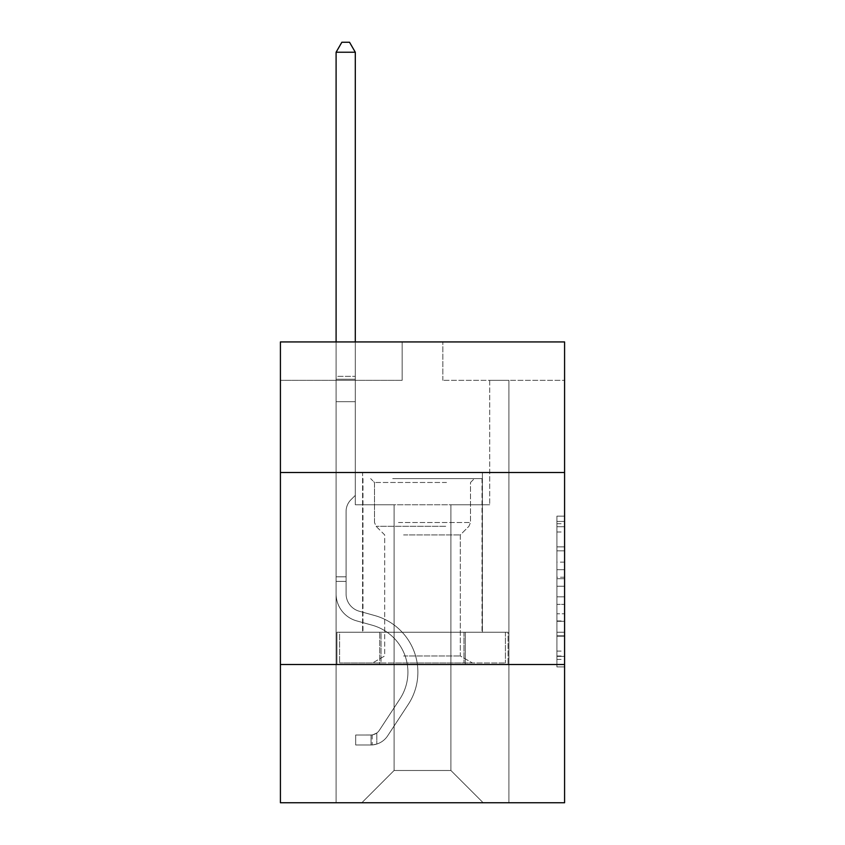 <?xml version="1.0" encoding="UTF-8"?>
<svg xmlns="http://www.w3.org/2000/svg" width="845" height="845" viewBox="0 0 845 845"><rect width="100%" height="100%" fill="white"/><g stroke="black" fill="none" stroke-linecap="round" stroke-linejoin="round"><path stroke-width="0.63" stroke-dasharray="4.22 3.17" d="M556.908 562.147L556.908 586.261L564.587 586.261L564.587 659.396L564.587 523.699L564.587 586.261L556.908 586.261L556.908 521.428L556.908 666.927L556.908 516.158L556.908 656.375L564.587 656.375L556.908 656.375L564.587 656.375L556.908 656.375L556.908 632.25L556.908 666.927L564.587 666.927L564.587 516.158L564.587 655.995L564.587 596.823L556.908 596.823L564.587 596.823L564.587 632.25L564.587 526.71L556.908 526.71L564.587 526.71L564.587 666.927L564.587 523.699L564.587 666.927L556.908 666.927L556.908 516.158L564.587 516.158L564.587 523.699L564.587 516.158L564.587 523.699L564.587 516.158L564.587 521.428L564.587 516.158L556.908 516.158L556.908 526.71L564.587 526.71L556.908 526.71L556.908 562.147L564.587 562.147M482.411 472.503L482.411 632.25L362.589 632.25L482.411 632.25L362.589 632.25L482.411 632.25L482.411 472.503L362.589 472.503L362.589 632.25L362.589 472.503L482.411 472.503M564.587 472.503L280.413 472.503L280.413 341.929L564.587 341.929L442.854 341.929L564.587 341.929L564.587 472.503L280.413 472.503L564.587 472.503L564.587 802.75L280.413 802.75L280.413 664.508L564.587 664.508L280.413 664.508L280.413 472.503M564.587 577.219L564.587 569.678L564.587 577.219L556.908 577.219L556.908 546.873L556.908 636.211L556.908 613.787L564.587 613.787L556.908 613.787L556.908 666.927L564.587 666.927L556.908 666.927L564.587 666.927L556.908 666.927L556.908 516.158L564.587 516.158L556.908 516.158L564.587 516.158L556.908 516.158L556.908 577.219L564.587 577.219M564.587 380.334L564.587 341.929L564.587 380.334L442.854 380.334L564.587 380.334M450.913 504.761L450.913 770.492L483.171 802.75L508.901 802.75L508.901 380.334L489.699 380.334L508.901 380.334L489.699 380.334L508.901 380.334L489.699 380.334L508.901 380.334L489.699 380.334L508.901 380.334L489.699 380.334L508.901 380.334L489.699 380.334L508.901 380.334L489.699 380.334L508.901 380.334L489.699 380.334L508.901 380.334L489.699 380.334L508.901 380.334L489.699 380.334L508.901 380.334L489.699 380.334L508.901 380.334L489.699 380.334L508.901 380.334L489.699 380.334L508.901 380.334L489.699 380.334L508.901 380.334L489.699 380.334L508.901 380.334L489.699 380.334L508.901 380.334L489.699 380.334L508.901 380.334L508.901 802.75L508.901 380.334L508.901 802.75L508.901 380.334L508.901 802.75L508.901 380.334L508.901 802.75L508.901 380.334L508.901 802.75L508.901 380.334L508.901 802.75L508.901 380.334L508.901 802.75L508.901 380.334L508.901 802.75L508.901 380.334L508.901 802.75L508.901 380.334L508.901 802.75L508.901 380.334L508.901 802.75L508.901 380.334L508.901 802.75L508.901 380.334L508.901 802.75L508.901 380.334L508.901 802.75L508.901 380.334L508.901 802.75L508.901 380.334L508.901 802.75L508.901 380.334L508.901 802.75L361.829 802.75L483.171 802.75L450.913 770.492L483.171 802.75L450.913 770.492L483.171 802.75L450.913 770.492L483.171 802.75L450.913 770.492L483.171 802.75L450.913 770.492L483.171 802.75L450.913 770.492L483.171 802.75L450.913 770.492L483.171 802.75L450.913 770.492L483.171 802.75L450.913 770.492L483.171 802.75L450.913 770.492L483.171 802.75L450.913 770.492L483.171 802.75L450.913 770.492L483.171 802.75L450.913 770.492L483.171 802.75L450.913 770.492L483.171 802.75L450.913 770.492L483.171 802.75L450.913 770.492L483.171 802.75L450.913 770.492L394.087 770.492L394.087 504.761L394.087 770.492L394.087 504.761L394.087 770.492L361.829 802.75L394.087 770.492L361.829 802.75L394.087 770.492L394.087 504.761L450.913 504.761L450.913 770.492L483.171 802.75L450.913 770.492L450.913 504.761L450.913 770.492L450.913 504.761L450.913 770.492L450.913 504.761L450.913 770.492L450.913 504.761L450.913 770.492L450.913 504.761L450.913 770.492L450.913 504.761L450.913 770.492L450.913 504.761L450.913 770.492L450.913 504.761L450.913 770.492L450.913 504.761L450.913 770.492L450.913 504.761L450.913 770.492L450.913 504.761L450.913 770.492L450.913 504.761L450.913 770.492L450.913 504.761L450.913 770.492L450.913 504.761L450.913 770.492L450.913 504.761L450.913 770.492L450.913 504.761L450.913 770.492L450.913 504.761L355.301 504.761L355.301 380.334L336.099 380.334L336.099 802.75L361.829 802.75L336.099 802.75L361.829 802.75L336.099 802.75L361.829 802.75L336.099 802.75L361.829 802.75L336.099 802.75L361.829 802.75L336.099 802.75L361.829 802.75L336.099 802.75L361.829 802.75L336.099 802.75L361.829 802.75L336.099 802.75L361.829 802.75L336.099 802.75L361.829 802.75L336.099 802.75L361.829 802.75L336.099 802.75L361.829 802.75L336.099 802.75L361.829 802.75L336.099 802.75L361.829 802.75L336.099 802.75L361.829 802.75L336.099 802.75L361.829 802.75L336.099 802.75L361.829 802.75L336.099 802.75L336.099 380.334L336.099 802.75L336.099 380.334L336.099 802.75L336.099 380.334L336.099 802.75L336.099 380.334L336.099 802.75L336.099 380.334L336.099 802.75L336.099 380.334L336.099 802.75L336.099 380.334L336.099 802.75L336.099 380.334L336.099 802.75L336.099 380.334L336.099 802.75L336.099 380.334L336.099 802.75L336.099 380.334L336.099 802.75L336.099 380.334L336.099 802.75L336.099 380.334L336.099 802.75L336.099 380.334L336.099 802.75L336.099 380.334L336.099 802.75L336.099 380.334L336.099 802.75L336.099 380.334L355.301 380.334L336.099 380.334L355.301 380.334L336.099 380.334L355.301 380.334L336.099 380.334L355.301 380.334L336.099 380.334L355.301 380.334L336.099 380.334L355.301 380.334L336.099 380.334L355.301 380.334L336.099 380.334L355.301 380.334L336.099 380.334L355.301 380.334L336.099 380.334L355.301 380.334L336.099 380.334L355.301 380.334L336.099 380.334L355.301 380.334L336.099 380.334L355.301 380.334L336.099 380.334L355.301 380.334L336.099 380.334L355.301 380.334L336.099 380.334L355.301 380.334L336.099 380.334L355.301 380.334L355.301 504.761L355.301 380.334L355.301 504.761L355.301 380.334L355.301 504.761L355.301 380.334L355.301 504.761L355.301 380.334L355.301 504.761L355.301 380.334L355.301 504.761L355.301 380.334L355.301 504.761L355.301 380.334L355.301 504.761L355.301 380.334L355.301 504.761L355.301 380.334L355.301 504.761L355.301 380.334L355.301 504.761L355.301 380.334L355.301 504.761L355.301 380.334L355.301 504.761L355.301 380.334L355.301 504.761L355.301 380.334L355.301 504.761L355.301 380.334L355.301 504.761L355.301 380.334L355.301 504.761L394.087 504.761L355.301 504.761L394.087 504.761L355.301 504.761L394.087 504.761L355.301 504.761L394.087 504.761L355.301 504.761L394.087 504.761L355.301 504.761L394.087 504.761L355.301 504.761L394.087 504.761L355.301 504.761L394.087 504.761L355.301 504.761L394.087 504.761L355.301 504.761L394.087 504.761L355.301 504.761L394.087 504.761L355.301 504.761L394.087 504.761L355.301 504.761L394.087 504.761L355.301 504.761L394.087 504.761L355.301 504.761L394.087 504.761L355.301 504.761L394.087 504.761L355.301 504.761L394.087 504.761L394.087 770.492L361.829 802.75L394.087 770.492L394.087 504.761L394.087 770.492L361.829 802.75L394.087 770.492L394.087 504.761L394.087 770.492L361.829 802.75L394.087 770.492L394.087 504.761L394.087 770.492L361.829 802.75L394.087 770.492L394.087 504.761L394.087 770.492L361.829 802.75L394.087 770.492L394.087 504.761L394.087 770.492L361.829 802.75L394.087 770.492L394.087 504.761L394.087 770.492L361.829 802.75L394.087 770.492L394.087 504.761L394.087 770.492L361.829 802.75L394.087 770.492L394.087 504.761L394.087 770.492L361.829 802.75L394.087 770.492L394.087 504.761L394.087 770.492L361.829 802.75L394.087 770.492L394.087 504.761L394.087 770.492L361.829 802.75L394.087 770.492L394.087 504.761L394.087 770.492L361.829 802.75L394.087 770.492L394.087 504.761L394.087 770.492L361.829 802.75L394.087 770.492L394.087 504.761L394.087 770.492L361.829 802.75L394.087 770.492L394.087 504.761L394.087 770.492L361.829 802.75L394.087 770.492L394.087 504.761L394.087 770.492L361.829 802.75L394.087 770.492L450.913 770.492L450.913 504.761L489.699 504.761L450.913 504.761M402.146 380.334L280.413 380.334L402.146 380.334L402.146 341.929L280.413 341.929L402.146 341.929L402.146 380.334M280.413 380.334L280.413 341.929L280.413 380.334M442.854 380.334L442.854 341.929L442.854 380.334M489.699 380.334L489.699 504.761L489.699 380.334M379.711 664.508L508.077 664.508L336.923 664.508L379.711 664.508L379.711 632.25L336.923 632.25L508.077 632.25L379.711 632.25L379.711 664.508L379.711 632.25L465.289 632.25L465.289 664.508L508.077 664.508L465.289 664.508L465.289 632.25L508.077 632.25L508.077 664.508L508.077 632.25L336.923 632.25L336.923 664.508L336.923 632.25L379.711 632.25L379.711 664.508M280.413 664.508L564.587 664.508M556.908 586.261L564.587 586.261L556.908 586.261M556.908 521.428L556.908 516.158L556.908 521.428L564.587 521.428L556.908 521.428M556.908 635.831L556.908 604.355L556.908 635.831L564.587 635.831L556.908 635.831M556.908 604.355L556.908 596.823L564.587 596.823L556.908 596.823L556.908 604.355L564.587 604.355L556.908 604.355M556.908 546.873L556.908 526.71L556.908 546.873L564.587 546.873L556.908 546.873M556.908 516.158L564.587 516.158L556.908 516.158L556.908 523.699L556.908 516.158L564.587 516.158M556.908 666.927L564.587 666.927L556.908 666.927L556.908 659.396L556.908 666.927M465.289 632.25L465.289 664.508L465.289 632.25M346.08 576.797L346.08 581.402L336.099 581.402L336.099 576.797L336.099 593.855L336.099 52.232L336.099 401.681L336.099 52.232L355.301 52.232L355.301 376.342L355.301 52.232L336.099 52.232L341.855 42.25L349.534 42.25L341.855 42.25L336.099 52.232L336.099 401.681L336.099 52.232L355.301 52.232L349.534 42.25L355.301 52.232L355.301 401.681L336.099 401.681L336.099 52.232L341.855 42.25L349.534 42.25L341.855 42.25L336.099 52.232L336.099 401.681L336.099 52.232L355.301 52.232L336.099 52.232L341.855 42.25L349.534 42.25L355.301 52.232L349.534 42.25L341.855 42.25L336.099 52.232L336.099 401.681L336.099 52.232L355.301 52.232L355.301 376.342L355.301 52.232L336.099 52.232L341.855 42.25L349.534 42.25L355.301 52.232L349.534 42.25L341.855 42.25L336.099 52.232L336.099 401.681L336.099 52.232L355.301 52.232L355.301 379.204L355.301 52.232L336.099 52.232L341.855 42.25L349.534 42.25L355.301 52.232L349.534 42.25L341.855 42.25L336.099 52.232L336.099 401.681L336.099 52.232L355.301 52.232L355.301 495.381L350.971 499.712A16.689 16.689 0 0 0 346.08 511.51A16.689 16.689 0 0 1 350.971 499.712L355.301 495.381L355.301 401.681L336.099 401.681L336.099 52.232L341.855 42.25L349.534 42.25L355.301 52.232L336.099 52.232L336.099 401.681L336.099 52.232L355.301 52.232L349.534 42.25L341.855 42.25L336.099 52.232L341.855 42.25L349.534 42.25L355.301 52.232L355.301 376.342L355.301 52.232L336.099 52.232L336.099 401.681L336.099 52.232L355.301 52.232L349.534 42.25L341.855 42.25L336.099 52.232L341.855 42.25L349.534 42.25L355.301 52.232L355.301 379.204L355.301 52.232L336.099 52.232L336.099 593.855A28.033 28.033 0 0 0 356.601 620.864A28.033 28.033 0 0 1 336.099 593.855L336.099 401.681L355.301 401.681L355.301 379.204L355.301 495.381L350.971 499.712A16.689 16.689 0 0 0 346.08 511.51A16.689 16.689 0 0 1 350.971 499.712L355.301 495.381L355.301 401.681L336.099 401.681L336.099 593.855A28.033 28.033 0 0 0 356.601 620.864A28.033 28.033 0 0 1 336.099 593.855L336.099 401.681L355.301 401.681L355.301 376.342L355.301 495.381L350.971 499.712A16.689 16.689 0 0 0 346.08 511.51A16.689 16.689 0 0 1 350.971 499.712L355.301 495.381L355.301 401.681L336.099 401.681L336.099 593.855A28.033 28.033 0 0 0 356.601 620.864A28.033 28.033 0 0 1 336.099 593.855L336.099 401.681L355.301 401.681L355.301 52.232L349.534 42.25L341.855 42.25L336.099 52.232L355.301 52.232L355.301 495.381L350.971 499.712A16.689 16.689 0 0 0 346.08 511.51A16.689 16.689 0 0 1 350.971 499.712L355.301 495.381L355.301 401.681L336.099 401.681L336.099 593.855A28.033 28.033 0 0 0 356.601 620.864L372.233 625.215L356.601 620.864A28.033 28.033 0 0 1 336.099 593.855L336.099 401.681L355.301 401.681L355.301 52.232L336.099 52.232L341.855 42.25L349.534 42.25L355.301 52.232L349.534 42.25L341.855 42.25L336.099 52.232L336.099 376.342L336.099 52.232L355.301 52.232L355.301 495.381L350.971 499.712A16.689 16.689 0 0 0 346.08 511.51A16.689 16.689 0 0 1 350.971 499.712L355.301 495.381L355.301 401.681L336.099 401.681L336.099 593.855A28.033 28.033 0 0 0 356.601 620.864A28.033 28.033 0 0 1 336.099 593.855L336.099 401.681L355.301 401.681L355.301 52.232L336.099 52.232L341.855 42.25L349.534 42.25L355.301 52.232L349.534 42.25L341.855 42.25L336.099 52.232L336.099 379.204L336.099 52.232L355.301 52.232L355.301 495.381L350.971 499.712A16.689 16.689 0 0 0 346.08 511.51A16.689 16.689 0 0 1 350.971 499.712L355.301 495.381L355.301 401.681L336.099 401.681L336.099 593.855A28.033 28.033 0 0 0 356.601 620.864A28.033 28.033 0 0 1 336.099 593.855L336.099 401.681L355.301 401.681L355.301 52.232L336.099 52.232L341.855 42.25L349.534 42.25L355.301 52.232L349.534 42.25L341.855 42.25L336.099 52.232L336.099 401.681L355.301 401.681L355.301 495.381L350.971 499.712A16.689 16.689 0 0 0 346.08 511.51A16.689 16.689 0 0 1 350.971 499.712L355.301 495.381L355.301 379.204L355.301 401.681L336.099 401.681L336.099 593.855A28.033 28.033 0 0 0 356.601 620.864L372.233 625.215L356.601 620.864A28.033 28.033 0 0 1 336.099 593.855L336.099 401.681L355.301 401.681L355.301 495.381L350.971 499.712A16.689 16.689 0 0 0 346.08 511.51A16.689 16.689 0 0 1 350.971 499.712L355.301 495.381L355.301 376.342L355.301 401.681L336.099 401.681L336.099 593.855A28.033 28.033 0 0 0 356.601 620.864A28.033 28.033 0 0 1 336.099 593.855L336.099 401.681L355.301 401.681L355.301 495.381L350.971 499.712A16.689 16.689 0 0 0 346.08 511.51A16.689 16.689 0 0 1 350.971 499.712L355.301 495.381L355.301 52.232L355.301 401.681L336.099 401.681L336.099 593.855A28.033 28.033 0 0 0 356.601 620.864A28.033 28.033 0 0 1 336.099 593.855L336.099 401.681L355.301 401.681L355.301 495.381L350.971 499.712A16.689 16.689 0 0 0 346.08 511.51A16.689 16.689 0 0 1 350.971 499.712L355.301 495.381L355.301 52.232L336.099 52.232L355.301 52.232L349.534 42.25L355.301 52.232L355.301 401.681L336.099 401.681L336.099 593.855A28.033 28.033 0 0 0 356.601 620.864L372.233 625.215A48.767 48.767 0 0 1 399.917 698.952A48.767 48.767 0 0 0 372.233 625.215L356.601 620.864A28.033 28.033 0 0 1 336.099 593.855L336.099 401.681L355.301 401.681L355.301 495.381L350.971 499.712A16.689 16.689 0 0 0 346.08 511.51A16.689 16.689 0 0 1 350.971 499.712L355.301 495.381L355.301 52.232L336.099 52.232L341.855 42.25L349.534 42.25L341.855 42.25L336.099 52.232L336.099 376.342L336.099 52.232L355.301 52.232L349.534 42.25L355.301 52.232L355.301 401.681L336.099 401.681L336.099 593.855A28.033 28.033 0 0 0 356.601 620.864A28.033 28.033 0 0 1 336.099 593.855L336.099 401.681L355.301 401.681L355.301 495.381L350.971 499.712A16.689 16.689 0 0 0 346.08 511.51A16.689 16.689 0 0 1 350.971 499.712L355.301 495.381L355.301 52.232L336.099 52.232L341.855 42.25L349.534 42.25L341.855 42.25L336.099 52.232L336.099 379.204L336.099 52.232L355.301 52.232L349.534 42.25L355.301 52.232L355.301 401.681L336.099 401.681L336.099 593.855A28.033 28.033 0 0 0 356.601 620.864A28.033 28.033 0 0 1 336.099 593.855L336.099 401.681L355.301 401.681L355.301 495.381L350.971 499.712A16.689 16.689 0 0 0 346.08 511.51A16.689 16.689 0 0 1 350.971 499.712L355.301 495.381L355.301 52.232L336.099 52.232L341.855 42.25L349.534 42.25L341.855 42.25L336.099 52.232L336.099 593.855A28.033 28.033 0 0 0 356.601 620.864L372.233 625.215L356.601 620.864A28.033 28.033 0 0 1 336.099 593.855L336.099 401.681L355.301 401.681L355.301 495.381L350.971 499.712A16.689 16.689 0 0 0 346.08 511.51A16.689 16.689 0 0 1 350.971 499.712L355.301 495.381L355.301 401.681L336.099 401.681L336.099 593.855A28.033 28.033 0 0 0 356.601 620.864A28.033 28.033 0 0 1 336.099 593.855L336.099 401.681L355.301 401.681L355.301 379.204L355.301 495.381L350.971 499.712A16.689 16.689 0 0 0 346.08 511.51A16.689 16.689 0 0 1 350.971 499.712L355.301 495.381L355.301 401.681L336.099 401.681L336.099 593.855A28.033 28.033 0 0 0 356.601 620.864A28.033 28.033 0 0 1 336.099 593.855L336.099 401.681L355.301 401.681L355.301 376.342L355.301 495.381L350.971 499.712A16.689 16.689 0 0 0 346.08 511.51A16.689 16.689 0 0 1 350.971 499.712L355.301 495.381L355.301 401.681L336.099 401.681L336.099 593.855A28.033 28.033 0 0 0 356.601 620.864L372.233 625.215L356.601 620.864A28.033 28.033 0 0 1 336.099 593.855L336.099 401.681L355.301 401.681L355.301 52.232L349.534 42.25L355.301 52.232L355.301 495.381L350.971 499.712A16.689 16.689 0 0 0 346.08 511.51A16.689 16.689 0 0 1 350.971 499.712L355.301 495.381L355.301 401.681L336.099 401.681L336.099 593.855L336.099 581.402L346.08 581.402L346.08 576.797L336.099 576.797L346.08 576.797L346.08 593.855L346.08 511.51L346.08 593.855A18.051 18.051 0 0 0 359.283 611.241A18.051 18.051 0 0 1 346.08 593.855L346.08 511.51L346.08 593.855L346.08 576.797L336.099 576.797L346.08 576.797L346.08 593.855A18.051 18.051 0 0 0 359.283 611.241A18.051 18.051 0 0 1 346.08 593.855L346.08 511.51L346.08 593.855A18.051 18.051 0 0 0 359.283 611.241A18.051 18.051 0 0 1 346.08 593.855L346.08 511.51L346.08 593.855L346.08 576.797L336.099 576.797L346.08 576.797L346.08 593.855A18.051 18.051 0 0 0 359.283 611.241L374.916 615.604L359.283 611.241A18.051 18.051 0 0 1 346.08 593.855L346.08 511.51L346.08 593.855A18.051 18.051 0 0 0 359.283 611.241A18.051 18.051 0 0 1 346.08 593.855L346.08 511.51L346.08 593.855L346.08 576.797L336.099 576.797L346.08 576.797L346.08 593.855A18.051 18.051 0 0 0 359.283 611.241A18.051 18.051 0 0 1 346.08 593.855L346.08 511.51L346.08 593.855A18.051 18.051 0 0 0 359.283 611.241L374.916 615.604L359.283 611.241A18.051 18.051 0 0 1 346.08 593.855L346.08 511.51L346.08 593.855L346.08 576.797L336.099 576.797L346.08 576.797L346.08 593.855A18.051 18.051 0 0 0 359.283 611.241A18.051 18.051 0 0 1 346.08 593.855L346.08 511.51L346.08 593.855A18.051 18.051 0 0 0 359.283 611.241A18.051 18.051 0 0 1 346.08 593.855L346.08 511.51L346.08 593.855L346.08 576.797L336.099 576.797L346.08 576.797L346.08 593.855A18.051 18.051 0 0 0 359.283 611.241L374.916 615.604L359.283 611.241A18.051 18.051 0 0 1 346.08 593.855L346.08 511.51L346.08 593.855A18.051 18.051 0 0 0 359.283 611.241A18.051 18.051 0 0 1 346.08 593.855L346.08 511.51L346.08 593.855L346.08 576.797L336.099 576.797L346.08 576.797L346.08 593.855A18.051 18.051 0 0 0 359.283 611.241A18.051 18.051 0 0 1 346.08 593.855L346.08 511.51L346.08 593.855A18.051 18.051 0 0 0 359.283 611.241L374.916 615.604A58.759 58.759 0 0 1 408.262 704.424A58.759 58.759 0 0 0 374.916 615.604L359.283 611.241A18.051 18.051 0 0 1 346.08 593.855L346.08 511.51L346.08 593.855L346.08 576.797L336.099 576.797L346.08 576.797L346.08 593.855A18.051 18.051 0 0 0 359.283 611.241A18.051 18.051 0 0 1 346.08 593.855L346.08 511.51L346.08 593.855A18.051 18.051 0 0 0 359.283 611.241A18.051 18.051 0 0 1 346.08 593.855L346.08 511.51L346.08 593.855L346.08 576.797L336.099 576.797M371.039 744.994A20.354 20.354 0 0 0 387.675 735.805L408.262 704.424A58.759 58.759 0 0 0 374.916 615.604L359.283 611.241A18.051 18.051 0 0 1 346.08 593.855A18.051 18.051 0 0 0 359.283 611.241A18.051 18.051 0 0 1 346.08 593.855L346.08 511.51L346.08 593.855A18.051 18.051 0 0 0 359.283 611.241A18.051 18.051 0 0 1 346.08 593.855A18.051 18.051 0 0 0 359.283 611.241L374.916 615.604A58.759 58.759 0 0 1 408.262 704.424A58.759 58.759 0 0 0 374.916 615.604L359.283 611.241A18.051 18.051 0 0 1 346.08 593.855A18.051 18.051 0 0 0 359.283 611.241L374.916 615.604L359.283 611.241A18.051 18.051 0 0 1 346.08 593.855A18.051 18.051 0 0 0 359.283 611.241A18.051 18.051 0 0 1 346.08 593.855A18.051 18.051 0 0 0 359.283 611.241L374.916 615.604L359.283 611.241A18.051 18.051 0 0 1 346.08 593.855A18.051 18.051 0 0 0 359.283 611.241L374.916 615.604A58.759 58.759 0 0 1 408.262 704.424L387.675 735.805L408.262 704.424A58.759 58.759 0 0 0 374.916 615.604L359.283 611.241A18.051 18.051 0 0 1 346.08 593.855A18.051 18.051 0 0 0 359.283 611.241A18.051 18.051 0 0 1 346.08 593.855A18.051 18.051 0 0 0 359.283 611.241L374.916 615.604L359.283 611.241A18.051 18.051 0 0 1 346.08 593.855A18.051 18.051 0 0 0 359.283 611.241L374.916 615.604L359.283 611.241A18.051 18.051 0 0 1 346.08 593.855A18.051 18.051 0 0 0 359.283 611.241A18.051 18.051 0 0 1 346.08 593.855A18.051 18.051 0 0 0 359.283 611.241L374.916 615.604A58.759 58.759 0 0 1 408.262 704.424A58.759 58.759 0 0 0 374.916 615.604L359.283 611.241A18.051 18.051 0 0 1 346.08 593.855A18.051 18.051 0 0 0 359.283 611.241L374.916 615.604L359.283 611.241A18.051 18.051 0 0 1 346.08 593.855A18.051 18.051 0 0 0 359.283 611.241A18.051 18.051 0 0 1 346.08 593.855A18.051 18.051 0 0 0 359.283 611.241L374.916 615.604L359.283 611.241A18.051 18.051 0 0 1 346.08 593.855A18.051 18.051 0 0 0 359.283 611.241L374.916 615.604A58.759 58.759 0 0 1 408.262 704.424A58.759 58.759 0 0 0 374.916 615.604L359.283 611.241A18.051 18.051 0 0 1 346.08 593.855A18.051 18.051 0 0 0 359.283 611.241A18.051 18.051 0 0 1 346.08 593.855A18.051 18.051 0 0 0 359.283 611.241L374.916 615.604L359.283 611.241A18.051 18.051 0 0 1 346.08 593.855A18.051 18.051 0 0 0 359.283 611.241L374.916 615.604A58.759 58.759 0 0 1 408.262 704.424L387.675 735.805L408.262 704.424A58.759 58.759 0 0 0 374.916 615.604L359.283 611.241L374.916 615.604A58.759 58.759 0 0 1 408.262 704.424A58.759 58.759 0 0 0 374.916 615.604L359.283 611.241L374.916 615.604A58.759 58.759 0 0 1 408.262 704.424A58.759 58.759 0 0 0 374.916 615.604L359.283 611.241L374.916 615.604A58.759 58.759 0 0 1 408.262 704.424L387.675 735.805A20.354 20.354 0 0 1 376.807 744.044A20.354 20.354 0 0 0 387.675 735.805L408.262 704.424A58.759 58.759 0 0 0 374.916 615.604L359.283 611.241L374.916 615.604A58.759 58.759 0 0 1 408.262 704.424A58.759 58.759 0 0 0 374.916 615.604L359.283 611.241L374.916 615.604A58.759 58.759 0 0 1 408.262 704.424A58.759 58.759 0 0 0 374.916 615.604L359.283 611.241L374.916 615.604A58.759 58.759 0 0 1 408.262 704.424L387.675 735.805L408.262 704.424A58.759 58.759 0 0 0 374.916 615.604L359.283 611.241L374.916 615.604A58.759 58.759 0 0 1 408.262 704.424A58.759 58.759 0 0 0 374.916 615.604L359.283 611.241L374.916 615.604A58.759 58.759 0 0 1 408.262 704.424A58.759 58.759 0 0 0 374.916 615.604L359.283 611.241L374.916 615.604A58.759 58.759 0 0 1 408.262 704.424L387.675 735.805L408.262 704.424A58.759 58.759 0 0 0 374.916 615.604L359.283 611.241L374.916 615.604A58.759 58.759 0 0 1 408.262 704.424A58.759 58.759 0 0 0 374.916 615.604L359.283 611.241L374.916 615.604A58.759 58.759 0 0 1 408.262 704.424A58.759 58.759 0 0 0 374.916 615.604A58.759 58.759 0 0 1 408.262 704.424L387.675 735.805A20.354 20.354 0 0 1 376.807 744.044C370.881 745.301 370.881 745.301 376.807 744.044C370.881 745.301 370.881 745.301 376.807 744.044A20.354 20.354 0 0 0 387.675 735.805L408.262 704.424A58.759 58.759 0 0 0 374.916 615.604A58.759 58.759 0 0 1 408.262 704.424L387.675 735.805L408.262 704.424A58.759 58.759 0 0 0 374.916 615.604A58.759 58.759 0 0 1 408.262 704.424A58.759 58.759 0 0 0 374.916 615.604A58.759 58.759 0 0 1 408.262 704.424L387.675 735.805L408.262 704.424A58.759 58.759 0 0 0 374.916 615.604A58.759 58.759 0 0 1 408.262 704.424L387.675 735.805A20.354 20.354 0 0 1 376.807 744.044C370.881 745.301 370.881 745.301 376.807 744.044C370.881 745.301 370.881 745.301 376.807 744.044A20.354 20.354 0 0 0 387.675 735.805L408.262 704.424A58.759 58.759 0 0 0 374.916 615.604A58.759 58.759 0 0 1 408.262 704.424A58.759 58.759 0 0 0 374.916 615.604A58.759 58.759 0 0 1 408.262 704.424L387.675 735.805L408.262 704.424A58.759 58.759 0 0 0 374.916 615.604A58.759 58.759 0 0 1 408.262 704.424L387.675 735.805L408.262 704.424A58.759 58.759 0 0 0 374.916 615.604A58.759 58.759 0 0 1 408.262 704.424A58.759 58.759 0 0 0 374.916 615.604A58.759 58.759 0 0 1 408.262 704.424L387.675 735.805A20.354 20.354 0 0 1 376.807 744.044C370.881 745.301 370.881 745.301 376.807 744.044C370.881 745.301 370.881 745.301 376.807 744.044A20.354 20.354 0 0 0 387.675 735.805L408.262 704.424A58.759 58.759 0 0 0 374.916 615.604A58.759 58.759 0 0 1 408.262 704.424L387.675 735.805L408.262 704.424A58.759 58.759 0 0 0 374.916 615.604A58.759 58.759 0 0 1 408.262 704.424A58.759 58.759 0 0 0 374.916 615.604A58.759 58.759 0 0 1 408.262 704.424L387.675 735.805L408.262 704.424A58.759 58.759 0 0 0 374.916 615.604A58.759 58.759 0 0 1 408.262 704.424L387.675 735.805A20.354 20.354 0 0 1 376.807 744.044C370.881 745.301 370.881 745.301 376.807 744.044C370.881 745.301 370.881 745.301 376.807 744.044A20.354 20.354 0 0 0 387.675 735.805L408.262 704.424A58.759 58.759 0 0 0 374.916 615.604A58.759 58.759 0 0 1 408.262 704.424A58.759 58.759 0 0 0 374.916 615.604A58.759 58.759 0 0 1 408.262 704.424L387.675 735.805L408.262 704.424A58.759 58.759 0 0 0 374.916 615.604A58.759 58.759 0 0 1 408.262 704.424L387.675 735.805A20.354 20.354 0 0 1 376.807 744.044C370.881 745.301 370.881 745.301 376.807 744.044C370.881 745.301 370.881 745.301 376.807 744.044A20.354 20.354 0 0 0 387.675 735.805L408.262 704.424L387.675 735.805A20.354 20.354 0 0 1 376.807 744.044C370.881 745.301 370.881 745.301 376.807 744.044C370.881 745.301 370.881 745.301 376.807 744.044A20.354 20.354 0 0 0 387.675 735.805L408.262 704.424L387.675 735.805A20.354 20.354 0 0 1 376.807 744.044C370.881 745.301 370.881 745.301 376.807 744.044C370.881 745.301 370.881 745.301 376.807 744.044A20.354 20.354 0 0 0 387.675 735.805L408.262 704.424L387.675 735.805A20.354 20.354 0 0 1 376.807 744.044C370.881 745.301 370.881 745.301 376.807 744.044C370.881 745.301 370.881 745.301 376.807 744.044A20.354 20.354 0 0 0 387.675 735.805L408.262 704.424L387.675 735.805A20.354 20.354 0 0 1 376.807 744.044C370.881 745.301 370.881 745.301 376.807 744.044C370.881 745.301 370.881 745.301 376.807 744.044A20.354 20.354 0 0 0 387.675 735.805L408.262 704.424L387.675 735.805A20.354 20.354 0 0 1 376.807 744.044C370.881 745.301 370.881 745.301 376.807 744.044C370.881 745.301 370.881 745.301 376.807 744.044A20.354 20.354 0 0 0 387.675 735.805L408.262 704.424L387.675 735.805A20.354 20.354 0 0 1 376.807 744.044C370.881 745.301 370.881 745.301 376.807 744.044C370.881 745.301 370.881 745.301 376.807 744.044A20.354 20.354 0 0 0 387.675 735.805L408.262 704.424L387.675 735.805A20.354 20.354 0 0 1 376.807 744.044C370.881 745.301 370.881 745.301 376.807 744.044C370.881 745.301 370.881 745.301 376.807 744.044A20.354 20.354 0 0 0 387.675 735.805L408.262 704.424L387.675 735.805A20.354 20.354 0 0 1 376.807 744.044C370.881 745.301 370.881 745.301 376.807 744.044C370.881 745.301 370.881 745.301 376.807 744.044A20.354 20.354 0 0 0 387.675 735.805L408.262 704.424L387.675 735.805A20.354 20.354 0 0 1 376.807 744.044C370.881 745.301 370.881 745.301 376.807 744.044C370.881 745.301 370.881 745.301 376.807 744.044A20.354 20.354 0 0 0 387.675 735.805L408.262 704.424L387.675 735.805A20.354 20.354 0 0 1 376.807 744.044C370.881 745.301 370.881 745.301 376.807 744.044C370.881 745.301 370.881 745.301 376.807 744.044A20.354 20.354 0 0 0 387.675 735.805L408.262 704.424L387.675 735.805A20.354 20.354 0 0 1 376.807 744.044C370.881 745.301 370.881 745.301 376.807 744.044C370.881 745.301 370.881 745.301 376.807 744.044A20.354 20.354 0 0 0 387.675 735.805A20.354 20.354 0 0 1 371.039 744.994L371.039 735.002A10.372 10.372 0 0 0 379.331 730.333L399.917 698.952A48.767 48.767 0 0 0 372.233 625.215A48.767 48.767 0 0 1 399.917 698.952A48.767 48.767 0 0 0 372.233 625.215L356.601 620.864A28.033 28.033 0 0 1 336.099 593.855A28.033 28.033 0 0 0 356.601 620.864A28.033 28.033 0 0 1 336.099 593.855A28.033 28.033 0 0 0 356.601 620.864L372.233 625.215L356.601 620.864A28.033 28.033 0 0 1 336.099 593.855A28.033 28.033 0 0 0 356.601 620.864L372.233 625.215L356.601 620.864A28.033 28.033 0 0 1 336.099 593.855A28.033 28.033 0 0 0 356.601 620.864A28.033 28.033 0 0 1 336.099 593.855A28.033 28.033 0 0 0 356.601 620.864L372.233 625.215A48.767 48.767 0 0 1 399.917 698.952L379.331 730.333L399.917 698.952A48.767 48.767 0 0 0 372.233 625.215L356.601 620.864A28.033 28.033 0 0 1 336.099 593.855A28.033 28.033 0 0 0 356.601 620.864L372.233 625.215L356.601 620.864A28.033 28.033 0 0 1 336.099 593.855A28.033 28.033 0 0 0 356.601 620.864A28.033 28.033 0 0 1 336.099 593.855A28.033 28.033 0 0 0 356.601 620.864L372.233 625.215L356.601 620.864A28.033 28.033 0 0 1 336.099 593.855A28.033 28.033 0 0 0 356.601 620.864L372.233 625.215A48.767 48.767 0 0 1 399.917 698.952A48.767 48.767 0 0 0 372.233 625.215L356.601 620.864A28.033 28.033 0 0 1 336.099 593.855A28.033 28.033 0 0 0 356.601 620.864A28.033 28.033 0 0 1 336.099 593.855A28.033 28.033 0 0 0 356.601 620.864L372.233 625.215L356.601 620.864A28.033 28.033 0 0 1 336.099 593.855A28.033 28.033 0 0 0 356.601 620.864L372.233 625.215L356.601 620.864A28.033 28.033 0 0 1 336.099 593.855A28.033 28.033 0 0 0 356.601 620.864A28.033 28.033 0 0 1 336.099 593.855A28.033 28.033 0 0 0 356.601 620.864L372.233 625.215A48.767 48.767 0 0 1 399.917 698.952A48.767 48.767 0 0 0 372.233 625.215L356.601 620.864A28.033 28.033 0 0 1 336.099 593.855A28.033 28.033 0 0 0 356.601 620.864L372.233 625.215L356.601 620.864A28.033 28.033 0 0 1 336.099 593.855A28.033 28.033 0 0 0 356.601 620.864A28.033 28.033 0 0 1 336.099 593.855A28.033 28.033 0 0 0 356.601 620.864L372.233 625.215L356.601 620.864A28.033 28.033 0 0 1 336.099 593.855A28.033 28.033 0 0 0 356.601 620.864L372.233 625.215A48.767 48.767 0 0 1 399.917 698.952L379.331 730.333L399.917 698.952A48.767 48.767 0 0 0 372.233 625.215L356.601 620.864L372.233 625.215A48.767 48.767 0 0 1 399.917 698.952A48.767 48.767 0 0 0 372.233 625.215L356.601 620.864L372.233 625.215A48.767 48.767 0 0 1 399.917 698.952A48.767 48.767 0 0 0 372.233 625.215L356.601 620.864L372.233 625.215A48.767 48.767 0 0 1 399.917 698.952L379.331 730.333A10.372 10.372 0 0 1 376.807 732.995C370.987 735.668 370.987 735.668 376.807 732.995C370.987 735.668 370.987 735.668 376.807 732.995A10.372 10.372 0 0 0 379.331 730.333L399.917 698.952A48.767 48.767 0 0 0 372.233 625.215L356.601 620.864L372.233 625.215A48.767 48.767 0 0 1 399.917 698.952A48.767 48.767 0 0 0 372.233 625.215L356.601 620.864L372.233 625.215A48.767 48.767 0 0 1 399.917 698.952A48.767 48.767 0 0 0 372.233 625.215L356.601 620.864L372.233 625.215A48.767 48.767 0 0 1 399.917 698.952L379.331 730.333L399.917 698.952A48.767 48.767 0 0 0 372.233 625.215L356.601 620.864L372.233 625.215A48.767 48.767 0 0 1 399.917 698.952A48.767 48.767 0 0 0 372.233 625.215L356.601 620.864L372.233 625.215A48.767 48.767 0 0 1 399.917 698.952A48.767 48.767 0 0 0 372.233 625.215L356.601 620.864L372.233 625.215A48.767 48.767 0 0 1 399.917 698.952L379.331 730.333L399.917 698.952A48.767 48.767 0 0 0 372.233 625.215L356.601 620.864L372.233 625.215A48.767 48.767 0 0 1 399.917 698.952A48.767 48.767 0 0 0 372.233 625.215L356.601 620.864L372.233 625.215A48.767 48.767 0 0 1 399.917 698.952A48.767 48.767 0 0 0 372.233 625.215A48.767 48.767 0 0 1 399.917 698.952L379.331 730.333A10.372 10.372 0 0 1 376.807 732.995C370.987 735.668 370.987 735.668 376.807 732.995C370.987 735.668 370.987 735.668 376.807 732.995A10.372 10.372 0 0 0 379.331 730.333L399.917 698.952A48.767 48.767 0 0 0 372.233 625.215A48.767 48.767 0 0 1 399.917 698.952L379.331 730.333L399.917 698.952A48.767 48.767 0 0 0 372.233 625.215A48.767 48.767 0 0 1 399.917 698.952A48.767 48.767 0 0 0 372.233 625.215A48.767 48.767 0 0 1 399.917 698.952L379.331 730.333L399.917 698.952A48.767 48.767 0 0 0 372.233 625.215A48.767 48.767 0 0 1 399.917 698.952L379.331 730.333A10.372 10.372 0 0 1 376.807 732.995C370.987 735.668 370.987 735.668 376.807 732.995C370.987 735.668 370.987 735.668 376.807 732.995A10.372 10.372 0 0 0 379.331 730.333L399.917 698.952A48.767 48.767 0 0 0 372.233 625.215A48.767 48.767 0 0 1 399.917 698.952A48.767 48.767 0 0 0 372.233 625.215A48.767 48.767 0 0 1 399.917 698.952L379.331 730.333L399.917 698.952A48.767 48.767 0 0 0 372.233 625.215A48.767 48.767 0 0 1 399.917 698.952L379.331 730.333L399.917 698.952A48.767 48.767 0 0 0 372.233 625.215A48.767 48.767 0 0 1 399.917 698.952A48.767 48.767 0 0 0 372.233 625.215A48.767 48.767 0 0 1 399.917 698.952L379.331 730.333A10.372 10.372 0 0 1 376.807 732.995C370.987 735.668 370.987 735.668 376.807 732.995C370.987 735.668 370.987 735.668 376.807 732.995A10.372 10.372 0 0 0 379.331 730.333L399.917 698.952A48.767 48.767 0 0 0 372.233 625.215A48.767 48.767 0 0 1 399.917 698.952L379.331 730.333L399.917 698.952A48.767 48.767 0 0 0 372.233 625.215A48.767 48.767 0 0 1 399.917 698.952A48.767 48.767 0 0 0 372.233 625.215A48.767 48.767 0 0 1 399.917 698.952L379.331 730.333L399.917 698.952A48.767 48.767 0 0 0 372.233 625.215A48.767 48.767 0 0 1 399.917 698.952L379.331 730.333A10.372 10.372 0 0 1 376.807 732.995C370.987 735.668 370.987 735.668 376.807 732.995C370.987 735.668 370.987 735.668 376.807 732.995A10.372 10.372 0 0 0 379.331 730.333L399.917 698.952A48.767 48.767 0 0 0 372.233 625.215A48.767 48.767 0 0 1 399.917 698.952A48.767 48.767 0 0 0 372.233 625.215A48.767 48.767 0 0 1 399.917 698.952L379.331 730.333L399.917 698.952A48.767 48.767 0 0 0 372.233 625.215A48.767 48.767 0 0 1 399.917 698.952L379.331 730.333A10.372 10.372 0 0 1 376.807 732.995C370.987 735.668 370.987 735.668 376.807 732.995C370.987 735.668 370.987 735.668 376.807 732.995A10.372 10.372 0 0 0 379.331 730.333L399.917 698.952L379.331 730.333A10.372 10.372 0 0 1 376.807 732.995C370.987 735.668 370.987 735.668 376.807 732.995C370.987 735.668 370.987 735.668 376.807 732.995A10.372 10.372 0 0 0 379.331 730.333L399.917 698.952L379.331 730.333A10.372 10.372 0 0 1 376.807 732.995C370.987 735.668 370.987 735.668 376.807 732.995C370.987 735.668 370.987 735.668 376.807 732.995A10.372 10.372 0 0 0 379.331 730.333L399.917 698.952L379.331 730.333A10.372 10.372 0 0 1 376.807 732.995C370.987 735.668 370.987 735.668 376.807 732.995C370.987 735.668 370.987 735.668 376.807 732.995A10.372 10.372 0 0 0 379.331 730.333L399.917 698.952L379.331 730.333A10.372 10.372 0 0 1 376.807 732.995C370.987 735.668 370.987 735.668 376.807 732.995C370.987 735.668 370.987 735.668 376.807 732.995A10.372 10.372 0 0 0 379.331 730.333L399.917 698.952L379.331 730.333A10.372 10.372 0 0 1 376.807 732.995C370.987 735.668 370.987 735.668 376.807 732.995C370.987 735.668 370.987 735.668 376.807 732.995A10.372 10.372 0 0 0 379.331 730.333L399.917 698.952L379.331 730.333A10.372 10.372 0 0 1 376.807 732.995C370.987 735.668 370.987 735.668 376.807 732.995C370.987 735.668 370.987 735.668 376.807 732.995A10.372 10.372 0 0 0 379.331 730.333L399.917 698.952L379.331 730.333A10.372 10.372 0 0 1 376.807 732.995C370.987 735.668 370.987 735.668 376.807 732.995C370.987 735.668 370.987 735.668 376.807 732.995A10.372 10.372 0 0 0 379.331 730.333L399.917 698.952L379.331 730.333A10.372 10.372 0 0 1 376.807 732.995C370.987 735.668 370.987 735.668 376.807 732.995C370.987 735.668 370.987 735.668 376.807 732.995A10.372 10.372 0 0 0 379.331 730.333L399.917 698.952L379.331 730.333A10.372 10.372 0 0 1 376.807 732.995C370.987 735.668 370.987 735.668 376.807 732.995C370.987 735.668 370.987 735.668 376.807 732.995A10.372 10.372 0 0 0 379.331 730.333L399.917 698.952L379.331 730.333A10.372 10.372 0 0 1 376.807 732.995C370.987 735.668 370.987 735.668 376.807 732.995C370.987 735.668 370.987 735.668 376.807 732.995A10.372 10.372 0 0 0 379.331 730.333L399.917 698.952L379.331 730.333A10.372 10.372 0 0 1 376.807 732.995C370.987 735.668 370.987 735.668 376.807 732.995C370.987 735.668 370.987 735.668 376.807 732.995A10.372 10.372 0 0 0 379.331 730.333A10.372 10.372 0 0 1 371.039 735.002L371.039 744.994L355.682 744.994L371.039 744.994A20.354 20.354 0 0 0 387.675 735.805A20.354 20.354 0 0 1 371.039 744.994L371.039 735.002L355.682 735.013L371.039 735.002A10.372 10.372 0 0 0 379.331 730.333A10.372 10.372 0 0 1 371.039 735.002L371.039 744.994L355.682 744.994L355.682 735.013L355.682 744.994L371.039 744.994A20.354 20.354 0 0 0 387.675 735.805A20.354 20.354 0 0 1 371.039 744.994L371.039 735.002L355.682 735.013L371.039 735.002A10.372 10.372 0 0 0 379.331 730.333A10.372 10.372 0 0 1 371.039 735.002L371.039 744.994L355.682 744.994L355.682 735.013L355.682 744.994L371.039 744.994A20.354 20.354 0 0 0 387.675 735.805A20.354 20.354 0 0 1 371.039 744.994L371.039 735.002L355.682 735.013L371.039 735.002A10.372 10.372 0 0 0 379.331 730.333A10.372 10.372 0 0 1 371.039 735.002L371.039 744.994L355.682 744.994L355.682 735.013L355.682 744.994L371.039 744.994A20.354 20.354 0 0 0 387.675 735.805A20.354 20.354 0 0 1 371.039 744.994L371.039 735.002L355.682 735.013L371.039 735.002A10.372 10.372 0 0 0 379.331 730.333A10.372 10.372 0 0 1 371.039 735.002L371.039 744.994L355.682 744.994L355.682 735.013L355.682 744.994L371.039 744.994A20.354 20.354 0 0 0 387.675 735.805A20.354 20.354 0 0 1 371.039 744.994L371.039 735.002L355.682 735.013L371.039 735.002A10.372 10.372 0 0 0 379.331 730.333A10.372 10.372 0 0 1 371.039 735.002L371.039 744.994L355.682 744.994L355.682 735.013L355.682 744.994L371.039 744.994A20.354 20.354 0 0 0 387.675 735.805A20.354 20.354 0 0 1 371.039 744.994L371.039 735.002L355.682 735.013L371.039 735.002A10.372 10.372 0 0 0 379.331 730.333A10.372 10.372 0 0 1 371.039 735.002L371.039 744.994L355.682 744.994L355.682 735.013L355.682 744.994L371.039 744.994A20.354 20.354 0 0 0 387.675 735.805A20.354 20.354 0 0 1 371.039 744.994L371.039 735.002L355.682 735.013L371.039 735.002A10.372 10.372 0 0 0 379.331 730.333A10.372 10.372 0 0 1 371.039 735.002L371.039 744.994L355.682 744.994L355.682 735.013L355.682 744.994L371.039 744.994A20.354 20.354 0 0 0 387.675 735.805A20.354 20.354 0 0 1 371.039 744.994L371.039 735.002L355.682 735.013L371.039 735.002A10.372 10.372 0 0 0 379.331 730.333A10.372 10.372 0 0 1 371.039 735.002L371.039 744.994L355.682 744.994L355.682 735.013L355.682 744.994L371.039 744.994A20.354 20.354 0 0 0 387.675 735.805A20.354 20.354 0 0 1 371.039 744.994L371.039 735.002L355.682 735.013L371.039 735.002A10.372 10.372 0 0 0 379.331 730.333A10.372 10.372 0 0 1 371.039 735.002L371.039 744.994L355.682 744.994L355.682 735.013L355.682 744.994L371.039 744.994A20.354 20.354 0 0 0 387.675 735.805A20.354 20.354 0 0 1 371.039 744.994L371.039 735.002L355.682 735.013L371.039 735.002A10.372 10.372 0 0 0 379.331 730.333A10.372 10.372 0 0 1 371.039 735.002L371.039 744.994L355.682 744.994L355.682 735.013L355.682 744.994L371.039 744.994A20.354 20.354 0 0 0 387.675 735.805A20.354 20.354 0 0 1 371.039 744.994L371.039 735.002L355.682 735.013L371.039 735.002A10.372 10.372 0 0 0 379.331 730.333A10.372 10.372 0 0 1 371.039 735.002L371.039 744.994L355.682 744.994L355.682 735.013L355.682 744.994L371.039 744.994A20.354 20.354 0 0 0 387.675 735.805A20.354 20.354 0 0 1 371.039 744.994L371.039 735.002L355.682 735.013L371.039 735.002A10.372 10.372 0 0 0 379.331 730.333A10.372 10.372 0 0 1 371.039 735.002L371.039 744.994L355.682 744.994L355.682 735.013L355.682 744.994L371.039 744.994A20.354 20.354 0 0 0 387.675 735.805A20.354 20.354 0 0 1 371.039 744.994L371.039 735.002L355.682 735.013L371.039 735.002A10.372 10.372 0 0 0 379.331 730.333A10.372 10.372 0 0 1 371.039 735.002L371.039 744.994L355.682 744.994L355.682 735.013L355.682 744.994L371.039 744.994A20.354 20.354 0 0 0 387.675 735.805A20.354 20.354 0 0 1 371.039 744.994L371.039 735.002L355.682 735.013L371.039 735.002A10.372 10.372 0 0 0 379.331 730.333A10.372 10.372 0 0 1 371.039 735.002L371.039 744.994L355.682 744.994L355.682 735.013L355.682 744.994L371.039 744.994A20.354 20.354 0 0 0 387.675 735.805A20.354 20.354 0 0 1 371.039 744.994L371.039 735.002L355.682 735.013L371.039 735.002A10.372 10.372 0 0 0 379.331 730.333A10.372 10.372 0 0 1 371.039 735.002L371.039 744.994L355.682 744.994L355.682 735.013L355.682 744.994L371.039 744.994A20.354 20.354 0 0 0 387.675 735.805A20.354 20.354 0 0 1 371.039 744.994L371.039 735.002L355.682 735.013L371.039 735.002A10.372 10.372 0 0 0 379.331 730.333A10.372 10.372 0 0 1 371.039 735.002L371.039 744.994L355.682 744.994L355.682 735.013L355.682 744.994L371.039 744.994M396.58 478.64L474.341 478.64L396.58 478.64M446.498 482.484L374.493 482.484L446.498 482.484M397.541 662.966L472.418 662.966L397.541 662.966M403.604 655.973L460.293 655.973L403.604 655.973M403.604 534.927L460.293 534.927L403.604 534.927M392.735 478.64L482.02 478.64L392.735 478.64M392.735 632.25L482.02 632.25L392.735 632.25M381.042 632.25L505.416 632.25L339.584 632.25L381.042 632.25L381.042 662.966L505.416 662.966L339.584 662.966L505.416 662.966L339.584 662.966L381.042 662.966L381.042 632.25L463.958 632.25L463.958 662.966L463.958 632.25L505.416 632.25L505.416 662.966L505.416 632.25L339.584 632.25L339.584 662.966L339.584 632.25L381.042 632.25L381.042 662.966L381.042 632.25M463.958 632.25L463.958 662.966L463.958 632.25M336.099 341.929L336.099 52.232L355.301 52.232L336.099 52.232L341.855 42.25L349.534 42.25L341.855 42.25L336.099 52.232L336.099 376.342L336.099 52.232L355.301 52.232L349.534 42.25L355.301 52.232L355.301 376.342L355.301 52.232L336.099 52.232L341.855 42.25L349.534 42.25L341.855 42.25L336.099 52.232L355.301 52.232L349.534 42.25L355.301 52.232L355.301 341.929M355.682 735.013L370.659 735.013L355.682 735.013L355.682 744.994L355.682 735.013M336.099 376.342L336.099 379.204L336.099 376.342L355.301 376.342L336.099 376.342M376.807 744.044C370.881 745.301 370.881 745.301 376.807 744.044C370.881 745.301 370.881 745.301 376.807 744.044L376.807 732.995L376.807 744.044M355.301 52.232L349.534 42.25L341.855 42.25L336.099 52.232M556.908 632.25L564.587 632.25L556.908 632.25M556.908 620.948L564.587 620.948M556.908 550.834L564.587 550.834L556.908 550.834M556.908 523.699L564.587 523.699M556.908 659.396L564.587 659.396M556.908 651.094L564.587 651.094M556.908 531.991L564.587 531.991M556.908 578.73L564.587 578.73L556.908 578.73M556.908 621.318L564.587 621.318L556.908 621.318M556.908 636.211L564.587 636.211L556.908 636.211M556.908 569.678L564.587 569.678L556.908 569.678M336.099 379.204L355.301 379.204L336.099 379.204M346.08 581.402L336.099 581.402L346.08 581.402M398.502 522.495L470.507 522.495L398.502 522.495M445.716 526.298L376.078 526.298L445.716 526.298M556.908 655.995L564.587 655.995M556.908 656.375L564.587 656.375M556.908 526.71L564.587 526.71M372.191 734.896L372.191 744.941M470.507 482.484L474.341 478.64L470.507 482.484L470.507 522.495L468.922 526.298L460.293 534.927L460.293 655.973L472.418 662.966L460.293 655.973L460.293 534.927L468.922 526.298L470.507 522.495L470.507 482.484M362.98 478.64L362.98 632.25L362.98 478.64M482.02 478.64L482.02 632.25L482.02 478.64M374.493 522.495L374.493 482.484L370.659 478.64L374.493 482.484L374.493 522.495L376.078 526.298L384.707 534.927L384.707 655.973L372.582 662.966L384.707 655.973L384.707 534.927L376.078 526.298L374.493 522.495"/><path stroke-width="1.27" d="M280.413 472.503L564.587 472.503L564.587 341.929L280.413 341.929L280.413 802.75L564.587 802.75L564.587 664.508L280.413 664.508M564.587 664.508L564.587 472.503M355.301 341.929L355.301 52.232L336.099 52.232L336.099 341.929M336.099 52.232L341.855 42.25L349.534 42.25L355.301 52.232"/></g></svg>
